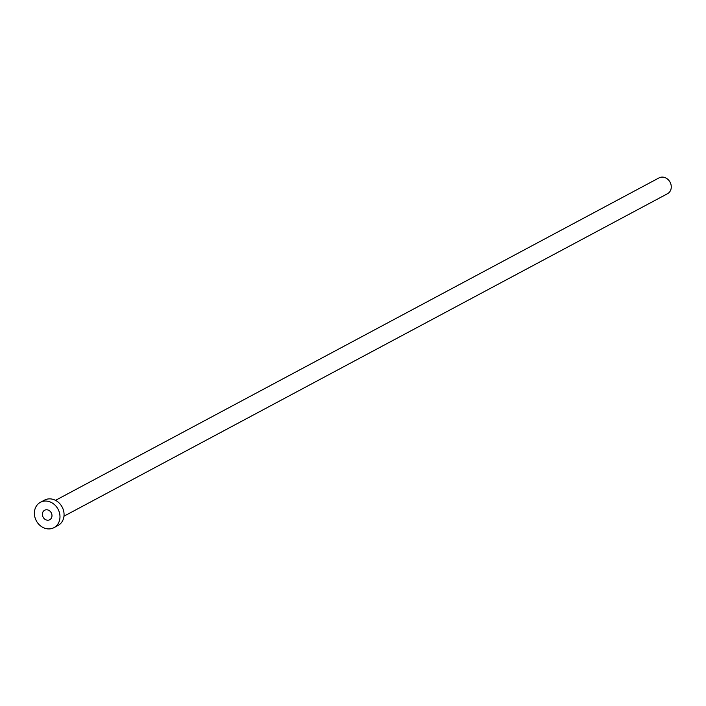 <?xml version="1.0" encoding="UTF-8"?>
<svg xmlns="http://www.w3.org/2000/svg" width="706" height="706" viewBox="0 0 706 706"><rect width="100%" height="100%" fill="white"/><g stroke="black" fill="none" stroke-linecap="round" stroke-linejoin="round"><path stroke-width="1.06" d="M48.167 520.198A5.392 4.615 -118.1 0 0 49.72 519.74A5.392 4.615 -118.1 0 0 51.635 513.668A5.392 4.615 -118.1 0 0 46.199 509.776A5.392 4.615 -118.1 0 0 44.637 510.226A5.392 4.615 -118.1 0 0 42.722 516.298A5.392 4.615 -118.1 0 0 48.167 520.198M55.509 500.351L659.042 177.886A8.984 7.695 61.9 0 1 661.637 177.118A8.984 7.695 61.9 0 1 670.7 183.613A8.984 7.695 61.9 0 1 667.505 193.726L63.972 516.192M40.41 502.31L44.487 500.13A14.367 12.32 61.9 0 1 48.635 498.904A14.367 12.32 61.9 0 1 63.143 509.3A14.367 12.32 61.9 0 1 58.033 525.476L53.956 527.656A14.367 12.32 61.9 0 1 49.808 528.882A14.367 12.32 61.9 0 1 35.3 518.486A14.367 12.32 61.9 0 1 40.41 502.31A14.367 12.32 61.9 0 1 44.557 501.083A14.367 12.32 61.9 0 1 59.057 511.479A14.367 12.32 61.9 0 1 53.956 527.656"/></g></svg>
